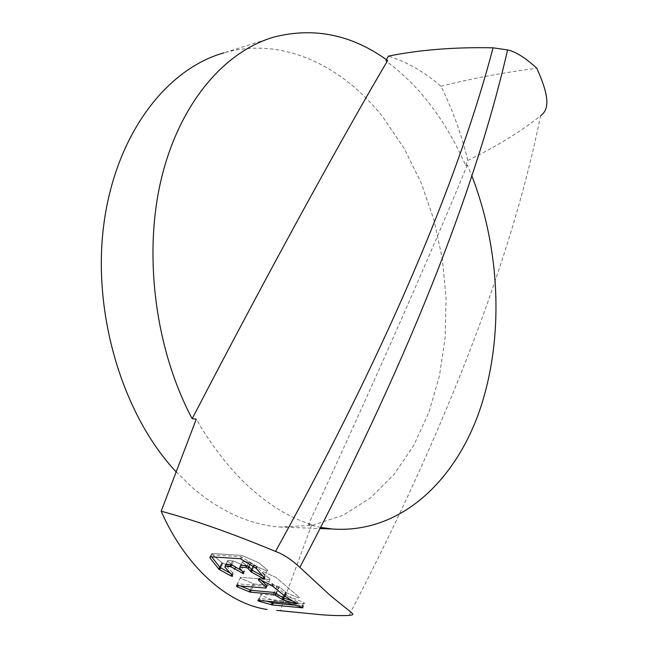 <?xml version="1.0" encoding="UTF-8"?>
<svg xmlns="http://www.w3.org/2000/svg" width="648" height="648" viewBox="0 0 648 648"><rect width="100%" height="100%" fill="white"/><g stroke="black" fill="none" stroke-linecap="round" stroke-linejoin="round"><path stroke-width="0.49" stroke-dasharray="3.24 2.43" d="M176.021 471.752L192.675 487.895C220.798 511.596 249.78 524.637 279.62 527.018L312.368 525.342L342.946 515.338L370.454 497.931L394.235 474.198L413.837 445.249L428.952 412.16L439.409 376.002L445.127 337.77L446.091 298.436L442.357 258.933L434.022 220.158L421.232 183.028L404.19 148.473L383.179 117.458C342.468 65.456 282.139 36.215 224.07 52.82L274.695 36.855M387.658 60.548L385.673 60.847C402.513 73.005 417.717 88.055 431.276 105.98C444.787 123.93 456.273 143.799 465.726 165.596L467.305 164.94L471.89 176.029M320.655 527.44L308.416 524.58L311.761 524.588C291.308 518.424 271.002 506.396 250.841 488.495C230.664 470.343 212.471 447.233 196.271 419.167M465.726 165.596L467.832 160.477C461.514 134.484 452.563 109.731 440.964 86.233C424.683 72.098 407.179 62.054 388.452 56.117M385.673 60.847L386.386 59.632M467.832 160.477C497.105 146.132 521.348 131.244 540.545 115.814C515.994 238.302 459.157 403.647 348.989 615.454M440.964 86.233C472.044 78.416 503.982 72.43 536.787 68.283M311.761 524.588L280.219 610.457L321.837 614.798M467.305 164.94C436.752 239.809 380.125 370.008 308.416 524.58M280.219 610.457L276.704 610.384M301.806 607.111L303.815 602.583L304.584 603.823L273.205 600.542L304.584 603.823L303.815 602.583L290.831 597.027L260.739 594.184L261.557 595.407L273.205 600.542L272.168 602.818L273.205 600.542L260.925 595.075L258.447 600.413M266.628 586.351L237.354 583.767L240.457 577.263L241.323 578.526L254.121 584.01L277.344 586.043L279.345 586.926L286.384 592.661L298.372 597.934L299.595 597.561L275.878 577.344L263.12 571.698L261.946 572.127L270.038 579.004L269.892 579.709L240.457 577.263L240.7 578.194L254.121 584.01L277.344 586.043L279.345 586.926L286.384 592.661L298.372 597.934L299.595 597.561L275.878 577.344L263.12 571.698L261.946 572.127L270.038 579.004L269.892 579.709L240.457 577.263L236.463 585.646M231.733 574.865L234.811 568.474L232.081 574.152L233.41 574.444L233.369 573.788L225.804 565.121L227.796 560.447L233.628 561.079L245.722 566.393L246.864 565.955L242.474 562.237L242.571 561.5L249.01 561.962L254.526 565.566L266.757 570.937L267.948 570.507L258.722 562.683L241.89 555.425L211.775 553.408L211.718 554.145L222.264 562.91L234.811 568.474L235.921 568.053L227.715 561.176L227.796 560.447L233.628 561.079L245.722 566.393L246.864 565.955L242.474 562.237L242.571 561.5L249.01 561.962L254.526 565.566L266.757 570.937L267.948 570.507L258.722 562.683L241.89 555.425L211.775 553.408L211.718 554.145L222.264 562.91L234.811 568.474L235.921 568.053L227.715 561.176L224.872 567.04M266.004 601.109L259.087 599.035L258.763 598.436L288.862 601.376L303.215 605.532L303.588 606.058L295.172 605.216M302.592 605.337L303.815 602.583L290.831 597.027L260.739 594.184L260.925 595.075L259.087 599.035M240.351 585.97L237.597 584.707L237.354 583.767M261.193 580.276L259.111 578.178L260.326 577.676L272.849 583.921L285.177 594.095L297.594 602.041L296.444 602.251L291.73 600.745M263.817 577.238L266.757 570.937L264.044 576.752L265.299 577.085L265.518 576.534L256.932 566.482L241.234 556.794L211.11 554.753L210.892 555.822L211.718 554.145L210.406 556.794M240.408 566.02L244.782 571.406L243.972 571.779L241.826 570.677M264.044 576.752L262.764 576.072M211.645 556.875L210.892 555.822M232.081 574.152L230.097 573.099M273.205 603.021L274.209 600.834L273.205 603.021M303.588 606.058L302.94 607.516M259.2 600.485L259.759 599.27M258.763 598.436L257.864 600.364M288.068 603.15L288.862 601.376M289.923 601.611L289.13 603.385M237.881 585.76L238.221 585.039M266.004 588.101L267.081 585.776M270.038 579.004L266.952 585.654L270.038 579.004M258.665 579.118L259.111 578.178M260.326 577.676L259.508 579.417M271.504 585.298L272.29 583.605M273.262 584.245L272.484 585.93M296.825 603.766L297.594 602.041M296.444 602.251L295.982 603.288M283.905 598.112L286.384 592.661L283.905 598.112M285.412 592.078L282.884 597.642L285.412 592.078M276.445 593.268L279.345 586.926L276.445 593.268M277.344 586.043L274.396 592.458L277.344 586.043M251.165 590.32L254.121 584.01L251.165 590.32M253.117 583.718L250.144 590.045L253.117 583.718M225.998 564.149L227.796 560.447L225.998 564.149M232.332 575.505L233.231 573.634M220.628 567.875L222.888 563.234L220.628 567.875M221.908 562.65L219.713 567.138L221.908 562.65M211.11 554.753L210.106 556.778M240.319 558.697L241.234 556.794M242.231 557.191L241.323 559.086M255.571 567.899L256.414 566.117M257.329 566.903L256.495 568.677M264.481 577.951L265.283 576.226M252.275 570.321L254.526 565.566L252.275 570.321M253.53 564.967L251.351 569.576L253.53 564.967M249.14 566.87L251.051 562.861L249.14 566.87M249.01 561.962L247.212 565.728L249.01 561.962M240.781 565.25L242.571 561.5L240.781 565.25M240.562 566.231L239.671 568.085M243.624 572.759L244.499 570.937M243.292 571.495L243.016 572.062M231.798 564.878L233.628 561.079L231.798 564.878M232.6 560.795L230.801 564.505L232.6 560.795M279.62 527.018L320.088 528.541M303.215 605.532L302.422 607.306M237.597 584.707L237.119 585.703M272.84 583.921L272.063 585.614M285.8 592.353L283.298 597.869L285.8 592.353M278.956 586.643L276.04 593.017L278.956 586.643M222.264 562.91L220.045 567.462L222.264 562.91M256.924 566.49L256.09 568.272M253.951 565.275L251.74 569.957L253.951 565.275M250.622 562.553L248.751 566.482L250.622 562.553"/><path stroke-width="0.97" d="M224.07 52.82C166.69 68.745 115.935 133.99 103.931 223.576C91.878 313.033 122.496 414.615 176.021 471.752M471.89 176.029C500.823 250.808 504.128 339.528 479.366 411.278C454.386 482.387 399.387 533.79 332.351 529.003L320.655 527.44M192.181 418.738C276.129 257.086 347.069 129.252 387.658 60.548C352.301 34.879 314.644 26.981 274.695 36.855C224.921 50.884 179.609 102.789 161.287 178.978C143.103 255.085 155.318 349.483 192.181 418.738L196.271 419.167L161.182 511.223C194.327 520.101 232.446 533.506 275.538 551.448C396.398 332.489 461.749 166.795 493.079 47.814L507.587 49.945C515.525 51.565 525.261 57.68 536.787 68.283C551.27 100.116 547.949 110.257 540.545 115.814M386.386 59.632L388.452 56.117C419.702 49.799 454.572 47.029 493.079 47.814M276.704 610.384L321.837 614.798C332.254 615.56 341.31 615.778 348.989 615.454C356.108 614.166 355.298 616.394 328.949 594.273L299.846 567.356C291.252 559.435 283.152 554.129 275.538 551.448M267.13 609.452C227.78 603.928 185.644 567.081 161.182 511.223M272.322 604.965L258.86 601.206L257.864 600.364L288.068 603.15L302.43 607.306L302.794 607.848L272.322 604.965L273.205 603.021L266.004 601.109M266.628 586.351L266.004 588.101L236.463 585.646L237.33 586.918L237.881 585.76M266.15 587.38L258.285 579.928L259.508 579.417L271.504 585.298L284.415 595.787L296.825 603.766L295.666 603.985L282.504 599.611L273.602 594.192L250.298 592.159L237.33 586.918M231.733 574.865L231.174 576.023L232.511 576.315L232.47 575.667L224.872 567.04L225.642 564.894M231.174 576.023L219.097 569.406L209.887 557.847L210.106 556.778L240.319 558.697L256.09 568.264L264.716 578.259L264.627 578.777L263.485 578.599L251.424 572.111L247.884 568.296L246.345 567.559L239.89 567.105L239.671 568.085L243.761 572.929L243.494 573.666L230.882 566.773L225.067 566.077M295.172 605.216L273.205 603.021M291.73 600.745L283.298 597.869L274.396 592.458L251.165 590.32L240.351 585.97M266.952 585.654L261.193 580.276M241.826 570.677L231.798 564.878L225.998 564.149M262.764 576.072L252.275 570.321L248.751 566.482L247.212 565.728L240.781 565.25L240.408 566.02M230.097 573.099L220.045 567.462L211.645 556.875M272.168 602.818L271.277 604.754M258.86 601.206L259.2 600.485M258.285 579.928L258.665 579.118M295.982 603.288L295.666 603.985M283.111 599.862L283.905 598.112M282.884 597.642L282.099 599.384M275.651 594.994L276.445 593.268M274.396 592.458L273.602 594.192M250.298 592.159L251.165 590.32M250.144 590.045L249.278 591.891M219.68 569.811L220.628 567.875M219.713 567.138L218.765 569.082M209.887 557.847L210.406 556.794M263.817 577.238L263.242 578.478M251.424 572.111L252.275 570.321M251.351 569.576L250.501 571.374M248.273 568.693L249.14 566.87M247.212 565.728L246.345 567.559M239.89 567.105L240.781 565.25M243.016 572.062L242.417 573.318M230.882 566.773L231.798 564.878M230.801 564.505L229.886 566.409M266.806 586.367L267.081 585.776M320.088 528.541L332.351 529.003M299.846 567.356C418.649 342.322 479.723 171.647 507.587 49.945M258.447 600.413L258.196 600.947M237.119 585.703L236.698 586.586M283.298 597.869L282.504 599.611M276.04 593.017L275.246 594.734M220.045 567.462L219.097 569.398M251.74 569.957L250.889 571.739M248.751 566.482L247.876 568.328"/></g></svg>
